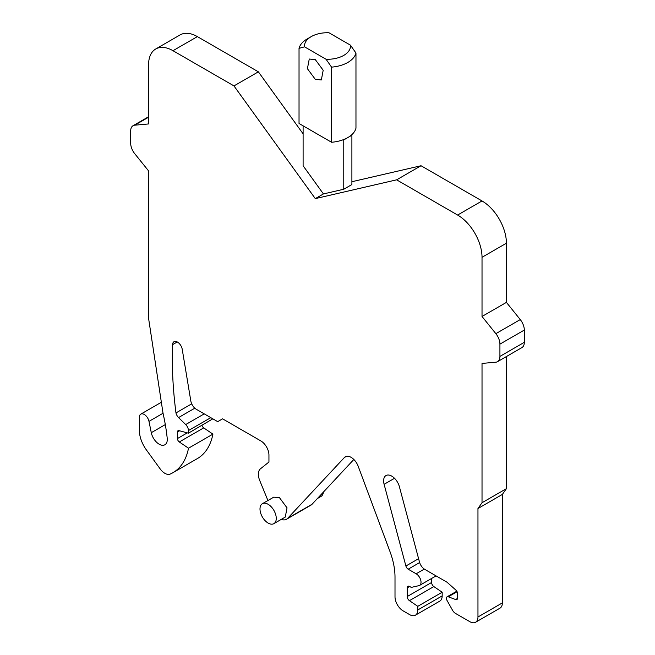 <?xml version="1.0" encoding="UTF-8"?>
<svg xmlns="http://www.w3.org/2000/svg" width="655" height="655" viewBox="0 0 655 655"><rect width="100%" height="100%" fill="white"/><g stroke="black" fill="none" stroke-linecap="round" stroke-linejoin="round"><path stroke-width="0.98" d="M317.405 498.52L321.048 496.408A11.503 6.64 -120 0 0 323.39 492.101M457.591 598.392L455.61 599.53L448.29 596.795A3.209 1.85 -120 0 0 447.078 596.82A3.209 1.85 -120 0 0 447.046 600.471L452.531 610.247A5.748 3.324 -120 0 0 455.462 613.391L469.823 621.677A11.503 6.64 -120 0 0 475.579 622.25L499.978 608.167A11.503 6.64 -120 0 0 502.36 602.895L502.36 494.427L477.962 508.517L482.023 502.729L482.023 363.427L495.851 362.19A11.503 6.64 -120 0 0 497.538 361.666L521.937 347.584A11.503 6.64 -120 0 0 524.319 342.319L524.319 330.063A11.503 6.64 -120 0 0 520.25 319.583L506.421 302.381L506.421 243.218A34.502 19.92 -120 0 0 482.023 200.954L421.026 165.74L351.899 181.722M502.36 494.427L506.421 488.646L506.421 356.541M436.066 575.892L419.601 585.398A6.902 3.987 -120 0 1 418.938 585.652L411.266 587.404L409.645 586.462A3.447 1.99 -120 0 0 407.918 586.291A3.447 1.99 -120 0 0 407.205 587.871L407.205 596.558L431.604 582.475L431.604 578.471M431.604 582.475A3.447 1.99 -120 0 0 433.831 586.569L442.182 592.235L417.784 606.325L409.432 600.651A3.447 1.99 -120 0 1 407.205 596.558M346.421 456.339L344.424 457.493A11.503 6.64 -120 0 1 345.332 456.764A11.503 6.64 -120 0 1 351.088 457.337A11.503 6.64 -120 0 1 358.219 466.327L389.995 551.608A57.509 33.2 -120 0 1 395.006 577.071L395.006 596.795A11.503 6.64 -120 0 0 403.136 610.878L409.645 614.636A11.503 6.64 -120 0 0 415.393 615.209L439.792 601.118A11.503 6.64 -120 0 0 442.174 595.894L442.182 592.235M281.265 519.382A14.017 8.089 -120 0 0 286.522 519.243L310.92 505.161A14.017 8.089 -120 0 0 312.034 504.276L353.831 459.474M210.795 417.661L188.427 430.572L188.427 433.168L212.826 418.832M201.969 425.349A2.874 1.662 -120 0 0 203.705 427.879L179.306 441.969A2.874 1.662 -120 0 1 177.448 438.555L187.297 432.865M148.579 117.204L134.75 125.187A11.503 6.64 -120 0 0 133.063 125.711A11.503 6.64 -120 0 0 130.681 130.975L130.681 143.224A11.503 6.64 -120 0 0 134.75 153.712L148.579 170.906L148.579 318.346L163.03 413.231A172.527 99.609 -120 0 1 167.213 438.252A11.503 6.64 -120 0 1 164.896 444.761A11.503 6.64 -120 0 1 159.149 444.188A11.503 6.64 -120 0 1 151.289 432.685L148.98 421.37A6.902 3.987 -120 0 0 144.264 414.468A6.902 3.987 -120 0 0 140.817 414.124A6.902 3.987 -120 0 0 139.384 417.284L139.384 430.433A23.007 13.28 -120 0 0 146.384 449.911L160.205 468.955A11.503 6.64 -120 0 0 164.839 473.303A11.503 6.64 -120 0 0 170.382 473.991A80.516 46.48 -120 0 0 172.961 472.673L197.36 458.59A80.516 46.48 -120 0 0 212.908 434.126L203.705 427.879M303.101 133.825L258.373 71.829L197.376 36.614A34.502 19.92 -120 0 0 180.117 34.903L155.718 48.994A34.502 19.92 -120 0 0 148.579 64.788L148.579 123.951L134.75 125.187M343.769 189.238L343.769 139.916L351.899 135.217L351.899 184.538L343.769 189.238L323.431 193.937L303.101 165.756L303.101 125.826M197.376 36.614L172.977 50.705L233.974 85.92L315.301 198.629L323.431 193.937M315.301 198.629L396.627 179.83L421.026 165.74M396.627 179.83L457.624 215.045L482.023 200.954M506.421 243.218L482.023 257.3A34.502 19.92 -120 0 0 457.624 215.045M482.023 257.3L482.023 316.471L506.421 302.381M482.023 316.471L495.851 333.665L520.25 319.583M524.319 330.063L499.921 344.145A11.503 6.64 -120 0 0 495.851 333.665M499.921 344.145L499.921 356.402A11.503 6.64 -120 0 1 497.538 361.666M482.023 502.729L506.421 488.646M477.962 508.517L477.962 616.985L502.36 602.895M475.579 622.25A11.503 6.64 -120 0 0 477.962 616.985M455.61 599.53A3.447 1.99 -120 0 0 456.912 599.497A3.447 1.99 -120 0 0 457.624 597.925L457.624 593.79A3.447 1.99 -120 0 0 455.815 590.024L447.013 582.213L424.817 569.4A8.048 4.651 -120 0 1 419.47 561.99L399.394 486.706A11.503 6.64 -120 0 0 391.747 476.119A11.503 6.64 -120 0 0 386 475.546A11.503 6.64 -120 0 0 384.108 484.307L405.895 566.01A3.447 1.99 -120 0 0 408.188 569.187L416.146 573.788L424.309 569.08M419.601 585.398A6.902 3.987 -120 0 0 420.657 579.863A6.902 3.987 -120 0 0 416.146 573.788M417.784 606.325L417.775 609.977A11.503 6.64 -120 0 1 415.393 615.209M344.424 457.493L287.635 518.359L312.034 504.276M286.522 519.243A14.017 8.089 -120 0 0 287.635 518.359M177.243 341.951L172.576 344.645A6.902 3.987 -120 0 1 174.001 341.722A6.902 3.987 -120 0 1 177.448 342.066A6.902 3.987 -120 0 1 182.221 349.279L190.81 400.917A8.048 4.651 -120 0 0 196.385 409.342L217.706 421.648L222.585 418.832L260.813 440.905A11.503 6.64 -120 0 1 268.943 454.988L268.943 462.029L260.461 468.808A12.65 7.303 -120 0 0 259.707 480.451L267.92 500.526M191.71 403.832L175.974 412.92A5.748 3.324 -120 0 0 178.553 417.571L185.692 424.563L204.221 413.87M172.576 344.645A402.563 232.419 -120 0 0 175.974 412.92M188.427 430.572A5.748 3.324 -120 0 0 185.692 424.563M188.427 433.168L178.954 430.63A2.874 1.662 -120 0 0 178.045 430.712A2.874 1.662 -120 0 0 177.448 432.03L177.448 438.555M212.908 434.126L188.509 448.208L179.306 441.969M172.961 472.673A80.516 46.48 -120 0 0 188.509 448.208M172.977 50.705A34.502 19.92 -120 0 0 155.718 48.994M258.373 71.829L233.974 85.92M343.769 139.916L343.351 139.679A28.754 16.604 0 0 0 347.83 137.566A28.754 16.604 0 0 0 351.489 134.987A28.754 16.604 0 0 0 355.968 128.175L355.968 53.047L350.458 45.17L328.941 32.75A23.007 13.28 180 0 0 311.231 36.614L307.17 38.964A28.754 16.604 0 0 0 299.032 48.355L304.542 46.833A23.007 13.28 180 0 1 311.231 36.614L307.17 38.964M262.377 503.72L273.765 497.153L279.513 497.718L287.029 507.854L285.269 517.073L273.88 523.648A11.503 6.64 -120 0 0 275.64 514.429A11.503 6.64 -120 0 0 268.132 504.293A11.503 6.64 -120 0 0 262.377 503.72A11.503 6.64 -120 0 0 260.616 512.939A11.503 6.64 -120 0 0 268.132 523.075A11.503 6.64 -120 0 0 273.88 523.648M351.899 135.217L351.489 134.987M299.032 48.355L299.032 123.484L331.569 142.266A28.754 16.604 0 0 0 343.351 139.679M331.569 142.266L331.569 67.138A28.754 16.604 0 0 0 355.968 53.047M350.458 45.17A23.007 13.28 180 0 1 326.059 59.261L304.542 46.833M326.059 59.261L331.569 67.138M315.301 59.621L323.193 70.265L321.343 79.943L315.301 79.345L307.408 68.701L309.258 59.024L315.301 59.621M524.319 342.319L499.921 356.402M457.092 591.711L448.29 596.795M394.531 478.289L384.108 484.307M405.895 566.01L418.586 558.682M419.642 562.571L408.188 569.187M409.645 586.462L407.205 587.871M433.831 586.569L409.432 600.651M442.174 595.894L417.775 609.977M194.813 408.18L178.553 417.571M179.576 430.802L177.448 432.03M163.03 413.256L148.98 421.37M151.289 432.685L165.306 424.596M456.805 591.203L447.078 596.82M161.359 402.268L140.817 414.124M148.579 116.754L133.063 125.711"/></g></svg>

